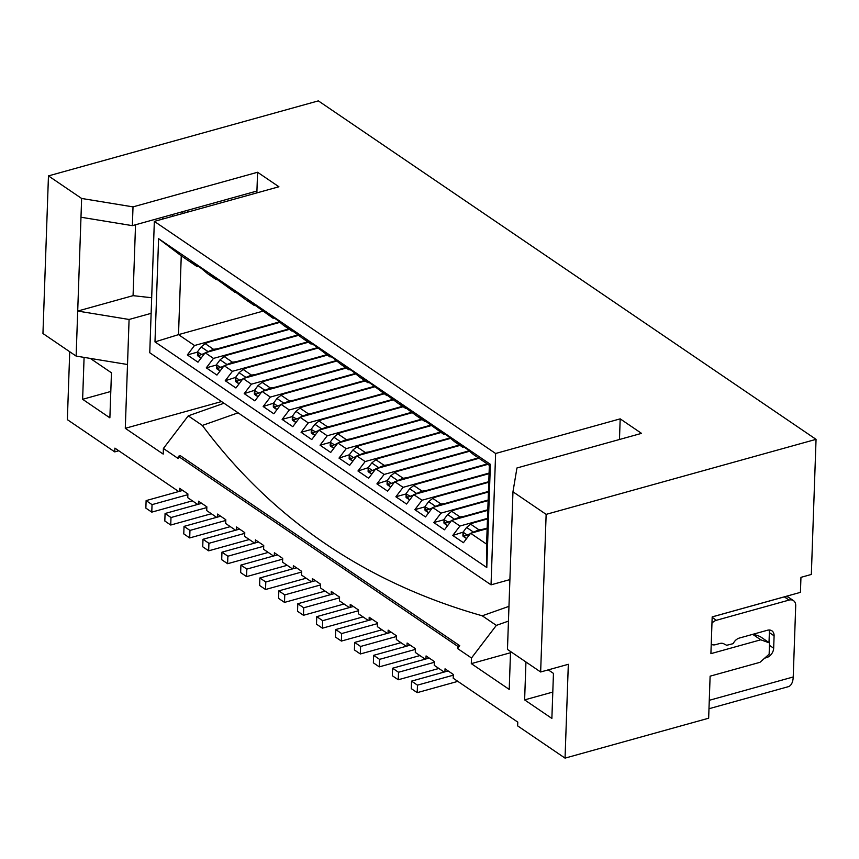 <?xml version="1.0" encoding="UTF-8"?>
<svg xmlns="http://www.w3.org/2000/svg" width="859" height="859" viewBox="0 0 859 859"><rect width="100%" height="100%" fill="white"/><g stroke="black" fill="none" stroke-linecap="round" stroke-linejoin="round"><path stroke-width="1.29" d="M619.468 439.497L620.187 418.859L495.622 453.488L491.037 584.839L509.902 579.589M491.037 584.839L149.756 352.748L154.341 221.386L278.917 186.768L257.582 172.262L256.862 192.899M620.187 418.859L641.523 433.365L516.946 467.983L512.963 491.799L546.141 514.369L816.05 439.346L318.356 100.879L48.458 175.902L81.637 198.461L133.016 206.879L257.582 172.262M154.341 221.386L495.622 453.488M76.129 356.088L77.707 311.055L129.086 319.473L127.508 364.506L76.129 356.088L42.95 333.517L48.458 175.902M151.678 297.74L133.07 295.657L77.707 311.055L81.637 198.461M753.45 634.135L760.054 636.487L769.535 642.94L769.138 654.193L759.957 662.321L710.114 676.173L708.654 718.21L565.05 758.121L568.325 664.297L540.644 671.985L507.465 649.425L512.963 491.799M540.644 671.985L546.141 514.369M133.016 206.879L132.361 225.649L256.927 191.031M80.982 217.23L132.361 225.649M187.445 210.337L187.38 212.205M129.086 319.473L151.13 313.342M133.07 295.657L135.539 224.768M490.392 464.332L486.785 567.541L154.985 341.893L158.593 238.684L490.392 464.332L489.362 465.342L473.363 454.465L466.705 448.881L456.043 441.633L462.7 447.217L454.4 441.569L447.743 435.985L437.081 428.738L443.738 434.321L418.118 415.842L424.776 421.425L416.486 415.788L399.156 402.946L405.813 408.53L397.524 402.892L380.204 390.05L386.861 395.634L371.904 384.413L361.242 377.165L367.899 382.738L359.599 377.101L352.942 371.517L342.279 364.27L348.937 369.853L340.647 364.205L333.99 358.622L323.317 351.374L329.974 356.957L315.028 345.737L304.365 338.478L311.022 344.062L302.722 338.425L285.403 325.582L292.06 331.166L283.76 325.529L277.103 319.945L266.44 312.687L273.098 318.27L247.478 299.802L254.135 305.374L245.846 299.737L228.526 286.906L235.183 292.489L209.564 274.01L216.221 279.594L207.921 273.946L201.264 268.362L190.601 261.115L197.259 266.698L181.26 255.821L178.511 334.634L263.026 311.141M487.15 528.682L470.614 533.278L486.602 544.155L489.362 465.342M486.602 544.155L486.785 567.541M181.26 255.821L158.593 238.684M154.985 341.893L178.511 334.634L194.51 345.511L279.443 321.9M422.113 419.611L337.888 443.019L346.188 448.666L431.121 425.055M350.043 369.542L348.937 369.853M441.075 432.507L356.85 455.914L365.15 461.551L450.084 437.95M368.994 382.438L367.899 382.738M460.027 445.402L375.812 468.81L384.102 474.447L469.035 450.846M387.957 395.333L386.861 395.634M478.989 458.298L394.775 481.706L403.064 487.343L487.289 463.935M406.919 408.229L405.813 408.53M489.072 473.653L413.727 494.601L422.027 500.239L488.792 481.684M425.881 421.125L424.776 421.425M488.427 492.003L432.689 507.486L440.989 513.134L488.148 500.024M444.833 434.01L443.738 434.321M487.783 510.343L451.651 520.382L459.941 526.03L487.504 518.364M463.796 446.905L462.7 447.217M403.15 406.715L318.936 430.123L327.225 435.771L412.159 412.159M331.08 356.646L329.974 356.957M384.188 393.819L299.974 417.238L308.263 422.875L393.197 399.263M312.118 343.75L311.022 344.062M365.236 380.934L281.011 404.342L289.311 409.979L374.245 386.378M293.155 330.865L292.06 331.166M346.274 368.039L262.049 391.446L270.349 397.083L355.282 373.482M274.204 317.97L273.098 318.27M327.311 355.143L243.097 378.551L251.386 384.188L336.32 360.587M255.241 305.074L254.135 305.374M308.349 342.247L224.135 365.655L232.424 371.303L317.368 347.691M236.279 292.178L235.183 292.489M289.397 329.351L205.172 352.759L213.472 358.407L298.406 334.795M198.365 266.387L197.259 266.698M217.316 279.282L216.221 279.594M470.614 533.278L463.43 542.705L452.757 535.458L459.941 526.03M451.651 520.382L444.468 529.81L433.806 522.562L440.989 513.134M432.689 507.486L425.506 516.925L414.843 509.666L422.027 500.239M413.727 494.601L406.543 504.029L395.881 496.77L403.064 487.343M394.775 481.706L387.592 491.133L376.918 483.875L384.102 474.447M375.812 468.81L368.629 478.238L357.967 470.99L365.15 461.551M356.85 455.914L349.667 465.342L339.004 458.094L346.188 448.666M337.888 443.019L330.704 452.446L320.042 445.198L327.225 435.771M318.936 430.123L311.753 439.561L301.079 432.302L308.263 422.875M299.974 417.238L292.79 426.665L282.128 419.407L289.311 409.979M281.011 404.342L273.828 413.77L263.165 406.511L270.349 397.083M262.049 391.446L254.865 400.874L244.203 393.626L251.386 384.188M243.097 378.551L235.914 387.978L225.241 380.73L232.424 371.303M224.135 365.655L216.951 375.082L206.289 367.835L213.472 358.407M205.172 352.759L197.989 362.187L187.326 354.939L194.51 345.511M197.677 504.437L187.767 497.694L187.896 493.946L179.595 488.299L179.488 491.327M216.629 517.333L206.718 510.59L206.858 506.831L198.558 501.194L198.45 504.222M235.591 530.228L225.681 523.485L225.81 519.727L217.52 514.09L217.413 517.107M254.554 543.113L244.643 536.381L244.772 532.623L236.483 526.986L236.375 530.003M273.516 556.009L263.606 549.277L263.734 545.519L255.434 539.881L255.327 542.899M292.468 568.905L282.557 562.162L282.697 558.414L274.397 552.766L274.289 555.794M311.43 581.801L301.52 575.058L301.649 571.31L293.359 565.662L293.252 568.69M330.393 594.696L320.482 587.953L320.611 584.206L312.322 578.558L312.214 581.586M349.355 607.592L339.445 600.849L339.573 597.091L331.273 591.454L331.166 594.482M368.307 620.477L358.396 613.745L358.536 609.987L350.236 604.349L350.128 607.367M387.269 633.373L377.359 626.64L377.488 622.882L369.198 617.245L369.091 620.262M406.232 646.269L396.321 639.525L396.45 635.778L388.161 630.141L388.053 633.158M425.194 659.164L415.284 652.421L415.412 648.674L407.112 643.026L407.005 646.054M444.146 672.06L434.235 665.317L434.375 661.57L426.075 655.922L425.967 658.95M565.05 758.121L517.644 725.887L517.784 722.129L453.198 678.213L453.327 674.455L445.037 668.817L444.93 671.845M816.05 439.346L811.336 574.456L800.953 577.345L800.427 592.356L712.186 616.88L710.908 653.656L760.741 639.805L769.535 642.94M752.709 634.35L760.741 639.805M118.767 450.771L114.752 451.888L67.356 419.654L69.729 351.728M127.508 364.506L125.285 428.308L221.536 401.561M508.453 621.111L496.341 625.384L471.494 657.994L471.301 663.631L509.215 689.412L510.536 651.519M471.301 663.631L510.504 652.733M125.285 428.308L163.199 454.1L163.403 448.473L188.239 415.853L224.006 403.236M525.944 661.999L524.624 699.892L552.799 692.064M524.624 699.892L551.875 718.425L553.454 673.392L548.267 669.87M110.8 391.468L82.625 399.295L109.877 417.839L111.455 372.795L90.292 358.407M84.085 357.387L82.625 399.295M508.968 606.357L482.232 615.796L496.341 625.384M188.239 415.853L202.348 425.441L238.104 412.825M202.348 425.441C272.539 519.351 365.837 582.799 482.232 615.796M178.715 491.541L114.891 448.13L114.752 451.888M470.238 533.772L464.74 535.876L464.698 537.004L463.656 536.295L463.065 532.161L452.757 535.458M444.049 519.716L433.806 522.562M425.098 506.821L414.843 509.666M406.135 493.925L395.881 496.77M394.399 482.189L388.902 484.304L388.859 485.421L387.817 484.723L387.226 480.589L376.918 483.875M375.437 469.304L369.939 471.408L369.896 472.536L368.855 471.827L368.264 467.693L357.967 470.99M356.474 456.408L350.977 458.513L350.934 459.64L349.903 458.931L349.302 454.798L339.004 458.094M330.296 442.353L320.042 445.198M311.334 429.457L301.079 432.302M292.371 416.561L282.128 419.407M280.635 404.825L275.138 406.941L275.095 408.057L274.064 407.359L273.463 403.225L263.165 406.511M261.684 391.929L256.175 394.045L256.143 395.172L255.102 394.464L254.511 390.33L244.203 393.626M242.721 379.044L237.224 381.149L237.181 382.276L236.139 381.568L235.549 377.434L225.241 380.73M216.532 364.989L206.289 367.835M197.581 352.093L187.326 354.939M764.66 658.155L766.486 657.65A8.397 6.131 -55.8 0 0 773.669 648.223L774.099 635.832A8.397 6.131 -55.8 0 0 771.897 630.817A8.397 6.131 -55.8 0 0 767.441 630.248L739.395 638.044A8.397 6.131 -55.8 0 0 733.672 642.736L733.124 643.659L726.693 645.292L723.772 643.788A8.397 6.131 -55.8 0 0 719.778 643.498L715.536 644.679A8.397 6.131 124.2 0 1 711.231 644.207M487.483 518.943L474.791 522.465A12.584 5.616 2 0 0 472.482 523.314L470.657 524.183L478.957 529.82L481.545 529.466A12.584 5.616 2 0 0 484.272 528.919L487.171 528.113M478.957 529.82L471.366 533.063M464.698 537.004L466.641 538.496M463.656 536.295L462.904 535.887L463.656 536.295M467.317 535.06L463.065 532.161L466.577 527.426L470.657 524.183M488.127 500.593L455.828 509.57A12.584 5.616 2 0 0 453.531 510.418L451.694 511.288L459.994 516.935L462.582 516.57A12.584 5.616 2 0 0 465.31 516.023L487.805 509.763M459.994 516.935L452.403 520.178M451.276 520.876L445.778 522.981L445.735 524.108L447.679 525.601M445.735 524.108L443.942 522.991L444.694 523.399L444.103 519.265L447.614 514.53L451.694 511.288M444.049 519.738L448.355 522.165M488.771 482.253L436.877 496.674A12.584 5.616 2 0 0 434.568 497.522L432.743 498.392L441.043 504.04L443.62 503.685A12.584 5.616 2 0 0 446.347 503.127L488.449 491.423M441.043 504.04L433.451 507.282M432.313 507.98L426.816 510.085L426.773 511.212L428.716 512.705M426.773 511.212L424.98 510.096L425.742 510.504L425.141 506.381L428.652 501.635L432.743 498.392M425.098 506.853L429.403 509.269M487.88 464.343L417.914 483.789A12.584 5.616 2 0 0 415.606 484.626L413.78 485.496L422.08 491.144L424.657 490.79A12.584 5.616 2 0 0 427.395 490.231L489.093 473.084M422.08 491.144L414.489 494.387M413.362 495.085L407.853 497.189L407.821 498.317L409.754 499.809M407.821 498.317L406.017 497.2L406.779 497.608L406.189 493.485L409.689 488.739L413.78 485.496M406.135 493.957L410.441 496.373M469.551 451.265L398.952 470.893A12.584 5.616 2 0 0 396.643 471.731L394.818 472.6L403.118 478.248L405.706 477.894A12.584 5.616 2 0 0 408.433 477.336L478.399 457.89M403.118 478.248L395.527 481.491M388.859 485.421L390.802 486.913M387.817 484.723L387.065 484.315L387.817 484.723M391.479 483.477L387.226 480.589L390.738 475.843L394.818 472.6M450.588 438.38L379.989 457.997A12.584 5.616 2 0 0 377.692 458.846L375.855 459.715L384.156 465.353L386.743 464.998A12.584 5.616 2 0 0 389.471 464.44L459.436 444.994M384.156 465.353L376.564 468.595M369.896 472.536L371.84 474.028M368.855 471.827L368.103 471.419L368.855 471.827M372.516 470.582L368.264 467.693L371.775 462.947L375.855 459.715M431.626 425.484L361.038 445.102A12.584 5.616 2 0 0 358.729 445.95L356.904 446.82L365.204 452.457L367.781 452.102A12.584 5.616 2 0 0 370.508 451.555L440.484 432.098M365.204 452.457L357.612 455.699M350.934 459.64L352.877 461.133M349.903 458.931L349.141 458.523L349.903 458.931M353.564 457.697L349.302 454.798L352.813 450.062L356.904 446.82M412.674 412.588L342.075 432.206A12.584 5.616 2 0 0 339.767 433.054L337.941 433.924L346.241 439.572L348.818 439.207A12.584 5.616 2 0 0 351.556 438.659L421.522 419.213M346.241 439.572L338.65 442.814M337.523 443.512L332.014 445.617L331.982 446.744L333.915 448.237M331.982 446.744L330.178 445.628L330.94 446.036L330.35 441.902L333.85 437.167L337.941 433.924M330.296 442.374L334.602 444.801M393.712 399.693L323.113 419.31A12.584 5.616 2 0 0 320.804 420.158L318.979 421.028L327.279 426.676L329.867 426.322A12.584 5.616 2 0 0 332.594 425.763L402.56 406.318M327.279 426.676L319.688 429.919M318.56 430.617L313.063 432.721L313.02 433.849L314.963 435.341M313.02 433.849L311.226 432.732L311.978 433.14L311.387 429.006L314.899 424.271L318.979 421.028M311.334 429.489L315.64 431.905M374.749 386.797L304.15 406.425A12.584 5.616 2 0 0 301.853 407.263L300.016 408.132L308.317 413.78L310.904 413.426A12.584 5.616 2 0 0 313.632 412.868L383.597 393.422M308.317 413.78L300.725 417.023M299.598 417.721L294.1 419.826L294.057 420.953L296.001 422.445M294.057 420.953L292.264 419.836L293.016 420.244L292.425 416.121L295.936 411.375L300.016 408.132M292.371 416.594L296.677 419.009M355.787 373.901L285.199 393.529A12.584 5.616 2 0 0 282.89 394.367L281.065 395.237L289.365 400.885L291.942 400.53A12.584 5.616 2 0 0 294.669 399.972L364.646 380.526M289.365 400.885L281.773 404.127M275.095 408.057L277.038 409.55M274.064 407.359L273.302 406.941L274.064 407.359M277.725 406.114L273.463 403.225L276.974 398.479L281.065 395.237M336.835 361.016L266.236 380.634A12.584 5.616 2 0 0 263.928 381.482L262.102 382.352L270.402 387.989L272.979 387.634A12.584 5.616 2 0 0 275.718 387.076L345.683 367.631M270.402 387.989L262.811 391.232M256.143 395.172L258.076 396.665M255.102 394.464L254.339 394.056L255.102 394.464M258.763 393.218L254.511 390.33L258.011 385.584L262.102 382.352M317.873 348.12L247.274 367.738A12.584 5.616 2 0 0 244.965 368.586L243.14 369.456L251.44 375.093L254.028 374.739A12.584 5.616 2 0 0 256.755 374.191L326.721 354.735M251.44 375.093L243.849 378.336M237.181 382.276L239.124 383.769M236.139 381.568L235.387 381.16L236.139 381.568M239.801 380.333L235.549 377.434L239.06 372.688L243.14 369.456M298.911 335.225L228.311 354.842A12.584 5.616 2 0 0 226.014 355.69L224.178 356.56L232.478 362.208L235.065 361.843A12.584 5.616 2 0 0 237.793 361.295L307.758 341.85M232.478 362.208L224.886 365.451M223.759 366.149L218.261 368.253L218.218 369.381L220.162 370.873M218.218 369.381L216.425 368.264L217.177 368.672L216.586 364.538L220.097 359.803L224.178 356.56M216.532 365.011L220.838 367.437M279.948 322.329L209.36 341.946A12.584 5.616 2 0 0 207.051 342.795L205.226 343.664L213.526 349.312L216.103 348.958A12.584 5.616 2 0 0 218.83 348.4L288.807 328.954M213.526 349.312L205.935 352.555M204.796 353.253L199.299 355.358L199.256 356.485L201.199 357.978M199.256 356.485L197.463 355.368L198.225 355.776L197.624 351.642L201.135 346.907L205.226 343.664M197.581 352.126L201.886 354.542M712.186 616.912L784.321 596.865L789.056 600.087A8.397 6.131 -55.8 0 1 793.512 600.656A8.397 6.131 -55.8 0 1 795.713 605.67L793.222 676.978A16.783 8.676 74.5 0 1 788.24 686.706L708.986 708.729M769.009 642.586L769.363 632.611A8.397 6.131 124.2 0 0 768.988 630.012M784.321 596.865A8.397 6.131 -55.8 0 1 788.777 597.434L793.512 600.656M789.056 600.087L716.395 620.284A8.397 6.131 124.2 0 0 711.971 623.172M182.72 490.425L146.116 500.604L152.043 504.63L187.863 494.677M201.682 503.32L165.078 513.499L170.995 517.526L206.826 507.562M220.645 516.216L184.03 526.384L189.957 530.422L225.788 520.457M239.607 529.112L202.992 539.28L208.92 543.317L244.751 533.353M258.559 542.008L221.955 552.176L227.882 556.202L263.702 546.249M277.521 554.893L240.917 565.072L246.834 569.098L282.665 559.145M296.484 567.788L259.869 577.967L265.796 581.994L301.627 572.04M315.446 580.684L278.831 590.863L284.758 594.89L320.59 584.936M334.398 593.58L297.794 603.748L303.721 607.785L339.541 597.821M353.36 606.475L316.756 616.644L322.673 620.681L358.504 610.717M372.323 619.371L335.708 629.54L341.635 633.566L377.466 623.613M391.285 632.256L354.67 642.435L360.597 646.462L396.428 636.508M410.237 645.152L373.633 655.331L379.56 659.358L415.38 649.404M429.199 658.048L392.595 668.227L398.512 672.253L434.343 662.3M448.162 670.943L411.547 681.123L417.474 685.149L453.305 675.185M152.043 504.63L151.775 512.136L145.858 508.109L146.116 500.604M151.775 512.136L192.395 500.851M170.995 517.526L170.737 525.032L164.81 521.005L165.078 513.499M170.737 525.032L211.357 513.746M189.957 530.422L189.699 537.927L183.772 533.89L184.03 526.384M189.699 537.927L230.319 526.631M208.92 543.317L208.662 550.823L202.735 546.786L202.992 539.28M208.662 550.823L249.271 539.527M227.882 556.202L227.614 563.708L221.697 559.681L221.955 552.176M227.614 563.708L268.233 552.423M246.834 569.098L246.576 576.604L240.649 572.577L240.917 565.072M246.576 576.604L287.196 565.319M265.796 581.994L265.538 589.499L259.611 585.473L259.869 577.967M265.538 589.499L306.158 578.214M284.758 594.89L284.501 602.395L278.574 598.369L278.831 590.863M284.501 602.395L325.11 591.11M303.721 607.785L303.452 615.291L297.536 611.264L297.794 603.748M303.452 615.291L344.072 603.995M322.673 620.681L322.415 628.187L316.488 624.149L316.756 616.644M322.415 628.187L363.035 616.891M341.635 633.566L341.377 641.072L335.45 637.045L335.708 629.54M341.377 641.072L381.997 629.787M360.597 646.462L360.34 653.967L354.413 649.941L354.67 642.435M360.34 653.967L400.949 642.682M379.56 659.358L379.291 666.863L373.375 662.837L373.633 655.331M379.291 666.863L419.911 655.578M398.512 672.253L398.254 679.759L392.327 675.732L392.595 668.227M398.254 679.759L438.874 668.474M417.474 685.149L417.216 692.655L411.289 688.628L411.547 681.123M417.216 692.655L457.836 681.359M163.403 448.473L178.21 458.545L178.285 456.29L180.369 455.71L459.737 645.7L457.579 648.534L471.494 657.994M457.579 648.534L457.654 646.279L178.285 456.29M457.654 646.279L459.737 645.7M182.774 211.636L182.709 213.504M172.348 214.535L172.283 216.404M177.523 214.943L177.588 213.075M162.791 219.045L162.856 217.177M484.272 528.919L484.251 529.488M481.545 529.466L481.512 530.25M465.31 516.023L465.288 516.592M462.582 516.57L462.55 517.354M446.347 503.127L446.336 503.696M443.62 503.685L443.598 504.458M427.395 490.231L427.374 490.8M424.657 490.79L424.636 491.563M408.433 477.336L408.412 477.915M405.706 477.894L405.673 478.667M389.471 464.44L389.449 465.02M386.743 464.998L386.711 465.782M370.508 451.555L370.497 452.124M367.781 452.102L367.759 452.886M351.556 438.659L351.535 439.228M348.818 439.207L348.797 439.991M332.594 425.763L332.573 426.332M329.867 426.322L329.835 427.095M313.632 412.868L313.61 413.437M310.904 413.426L310.872 414.199M294.669 399.972L294.658 400.552M291.942 400.53L291.92 401.303M275.718 387.076L275.696 387.656M272.979 387.634L272.958 388.418M256.755 374.191L256.734 374.76M254.028 374.739L253.996 375.523M237.793 361.295L237.771 361.864M235.065 361.843L235.033 362.627M218.83 348.4L218.82 348.969M216.103 348.958L216.081 349.731M466.577 527.426L473.202 531.936M463.699 535.168L464.74 535.876M447.614 514.53L454.239 519.04M444.737 522.272L445.778 522.981M428.652 501.635L435.288 506.144M425.774 509.376L426.816 510.085M409.689 488.739L416.325 493.249M406.812 496.491L407.853 497.189M390.738 475.843L397.363 480.353M387.86 483.596L388.902 484.304M371.775 462.947L378.4 467.457M368.898 470.7L369.939 471.408M352.813 450.062L359.449 454.561M349.935 457.804L350.977 458.513M333.85 437.167L340.486 441.676M330.983 444.908L332.014 445.617M314.899 424.271L321.524 428.781M312.021 432.013L313.063 432.721M295.936 411.375L302.561 415.885M293.059 419.128L294.1 419.826M276.974 398.479L283.61 402.989M274.096 406.232L275.138 406.941M258.011 385.584L264.647 390.093M255.144 393.336L256.175 394.045M239.06 372.688L245.685 377.198M236.182 380.44L237.224 381.149M220.097 359.803L226.722 364.313M217.22 367.545L218.261 368.253M201.135 346.907L207.771 351.417M198.257 354.649L199.299 355.358M793.222 676.978L709.276 700.31M766.486 657.65L765.777 657.167M773.669 648.223L769.449 645.345M774.099 635.832L769.363 632.611M716.395 620.284L712.175 617.417M465.696 538.035L463.098 536.263M463.012 532.687L462.894 535.909M446.734 525.139L444.135 523.378M444.049 519.802L443.942 523.013M427.771 512.243L425.184 510.482M425.087 506.907L424.98 510.117M408.82 499.347L406.221 497.586M406.135 494.011L406.017 497.221M389.857 486.452L387.259 484.691M387.173 481.115L387.055 484.326M370.895 473.567L368.296 471.795M368.21 468.219L368.103 471.43M351.932 460.671L349.345 458.899M349.248 455.324L349.141 458.545M332.981 447.775L330.382 446.014M330.296 442.439L330.178 445.649M314.018 434.879L311.42 433.119M311.334 429.543L311.216 432.753M295.056 421.984L292.457 420.223M292.371 416.647L292.264 419.858M276.093 409.088L273.506 407.327M273.409 403.751L273.302 406.962M257.142 396.192L254.543 394.431M254.457 390.856L254.339 394.066M238.179 383.307L235.581 381.536M235.495 377.96L235.377 381.181M219.217 370.412L216.618 368.651M216.532 365.064L216.425 368.286M200.254 357.516L197.667 355.755M197.57 352.179L197.463 355.39"/></g></svg>
